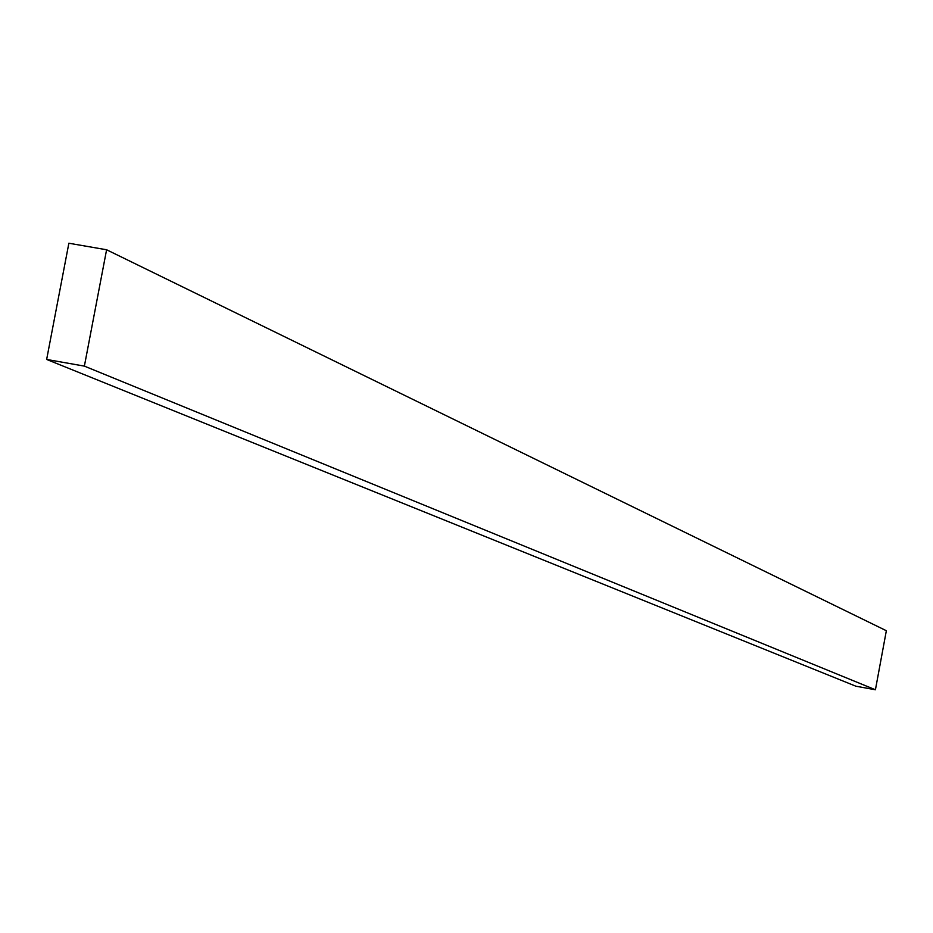 <?xml version="1.0" encoding="UTF-8"?>
<svg xmlns="http://www.w3.org/2000/svg" width="933" height="933" viewBox="0 0 933 933"><rect width="100%" height="100%" fill="white"/><g stroke="black" fill="none" stroke-linecap="round" stroke-linejoin="round"><path stroke-width="1.4" d="M68.867 243.233L46.65 359.45L855.876 686.21L875.422 689.767L886.35 630.72L106.595 249.764L68.867 243.233M46.65 359.45L84.378 366.121L875.422 689.767M106.595 249.764L84.378 366.121"/></g></svg>
